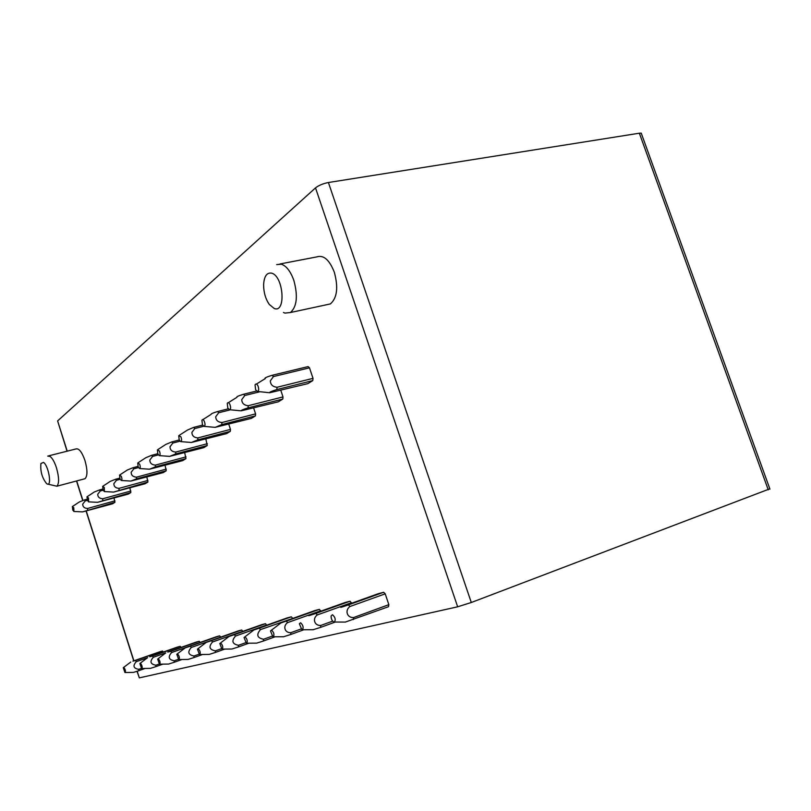 <?xml version="1.0" encoding="UTF-8"?>
<svg xmlns="http://www.w3.org/2000/svg" width="811" height="811" viewBox="0 0 811 811"><rect width="100%" height="100%" fill="white"/><g stroke="black" fill="none" stroke-linecap="round" stroke-linejoin="round"><path stroke-width="1.22" d="M769.832 488.82L471.303 602.502L328.404 182.516L639.352 133.207L641.227 133.116L641.694 134.393M137.029 671.285L139.32 677.874L457.657 606.8L471.303 602.502M67.049 451.2L57.611 420.919L315.509 187.888C318.733 185.364 323.031 183.57 328.404 182.516M114.929 502.323L82.59 511.883L112.516 503.813L114.929 502.323L114.047 498.066M130.845 492.53L97.563 502.323L128.27 494.122L130.845 492.53L129.892 487.938M147.906 482.038L113.621 492.084L145.139 483.741L147.906 482.038L146.862 477.071M166.225 470.765L136.481 478.865L130.875 481.065L163.254 472.6L166.225 470.765L165.079 465.372M185.952 458.631L155.317 466.883L149.477 469.204L182.749 460.607L185.952 458.631L184.685 452.751M207.261 445.523L175.683 453.927L169.6 456.38L203.794 447.662L207.261 445.523L205.862 439.096M230.344 431.32L197.762 439.876L191.426 442.471L226.583 433.642L230.344 431.32L230.466 429.394L228.783 424.254M255.435 415.891L221.798 424.589L215.179 427.346L251.339 418.405L255.435 415.891L255.587 413.863L253.681 408.085M282.806 399.053L248.044 407.882C243.401 409.312 241.11 410.295 241.161 410.842L278.335 401.81L282.806 399.053L282.998 396.914L280.829 390.395M309.488 367.819L308.079 366.592L272.09 375.3L273.469 376.557L309.488 367.819L313.016 378.352L277.038 387.273L276.835 389.564C271.675 391.155 269.282 392.21 269.678 392.747L307.876 383.633L312.782 380.612L313.016 378.352M163.264 652.034L162.504 651.04L159.818 651.76L132.923 661.158L135.478 660.499L136.309 661.664C132.588 665.811 133.399 668.365 138.742 669.339L141.438 668.386M181.066 647.401L180.235 646.326L177.366 647.097L149.731 656.778L152.468 656.058L153.35 657.265C149.538 661.543 150.38 664.199 155.874 665.213L159.24 664.016M200.155 642.434L199.253 641.278L196.161 642.099L167.765 652.064L170.705 651.304L171.638 652.541C167.725 656.971 168.597 659.718 174.264 660.783L178.39 659.313M220.683 637.091L219.68 635.844L216.365 636.726L185.537 647.614C184.046 648.182 184.178 648.192 185.922 647.644L190.321 646.174L191.315 647.462C187.29 652.054 188.203 654.903 194.042 656.008L199.05 654.224M242.803 631.353L241.698 629.995L238.12 630.948L206.653 642.089C204.93 642.738 205.011 642.768 206.896 642.18L211.489 640.66L212.533 641.988C208.417 646.742 209.36 649.702 215.391 650.858L221.393 648.709M266.697 625.169L265.501 623.669L261.629 624.703L229.554 636.077C227.546 636.838 227.556 636.899 229.604 636.26L234.389 634.678L235.504 636.057C231.267 640.994 232.26 644.066 238.485 645.292L245.652 642.717M292.538 618.205L291.311 616.816L287.104 617.931L254.472 629.529C252.109 630.411 252.039 630.522 254.249 629.843L259.246 628.19L260.443 629.62L292.619 618.458M320.832 611.18L319.392 609.355L314.81 610.571L281.711 622.341C278.903 623.406 278.7 623.568 281.093 622.848L286.324 621.125L287.611 622.605C282.552 626.133 284.813 633.117 290.885 632.661L300.962 629.022M351.65 603.232L350.058 601.204L345.04 602.532L311.1 614.647C308.099 615.782 307.876 615.975 310.451 615.204L315.925 613.39L317.314 614.931C312.113 618.6 314.486 625.91 320.771 625.453L332.672 621.135M385.215 593.824L383.684 592.263L378.169 593.733L343.134 606.283C340.073 607.459 339.921 607.632 342.678 606.81L348.446 604.905L349.946 606.506L385.215 593.824L388.844 604.661L353.596 617.546C347.088 618.002 344.574 610.338 349.946 606.506M345.344 622.067L388.52 606.699L388.844 604.661M280.038 263.96L316.858 256.884C323.64 254.755 329.459 259.865 334.314 272.222C338.461 287.449 337.143 298.012 330.371 303.922L326.022 304.855M274.24 308.494L269.323 304.48C265.521 298.935 263.616 292.315 263.616 284.61C264.173 276.267 266.799 272.445 271.513 273.135C283.536 275.74 286.293 313.431 274.24 308.494M283.434 312.468L284.925 313.107L290.46 312.519C296.938 306.588 298.063 295.863 293.825 280.363C290.571 271.3 286.395 265.907 281.295 264.193L276.693 264.609M48.65 455.853L75.96 448.949C78.92 448.128 81.921 451.96 84.942 460.466C87.568 469.873 87.608 475.956 85.043 478.713L83.969 478.997M46.612 483.64C42.121 478.003 40.215 471.303 40.905 463.527L43.49 462.392C48.609 465.514 52.157 486.843 47.099 483.944L46.612 483.64M47.707 456.096L50.069 456.411C52.421 458.215 54.56 462.017 56.476 467.825C59.142 477.344 59.274 483.478 56.871 486.215L47.626 484.096M353.302 619.604L353.596 617.546M383.684 592.263L348.446 604.905M333.848 622.017L334.396 622.047C335.896 619.716 335.257 617.262 332.5 614.708L331.091 615.975C331.07 618.823 331.993 620.841 333.848 622.017M317.314 614.931L351.477 602.705M335.227 622.057L320.527 627.41L320.771 625.453M350.058 601.204L315.925 613.39M313.016 629.752L320.527 627.41M301.925 629.731L302.422 629.762C303.76 627.562 303.152 625.22 300.607 622.767L299.36 623.781L301.925 629.731M287.611 622.605L320.71 610.795M303.801 629.762L290.693 634.516L290.885 632.661M319.392 609.355L286.324 621.125M283.576 636.747L290.693 634.516M272.861 636.747L273.307 636.787C274.503 634.699 273.925 632.468 271.573 630.106L270.469 630.928L272.861 636.747M272.07 636.179L263.565 639.25C257.138 637.963 256.094 634.749 260.443 629.62M275.142 636.777L263.403 641.014L263.565 639.25M291.311 616.816L259.246 628.19M256.651 643.143L263.403 641.014M246.28 643.164L246.696 643.204C247.781 641.227 247.223 639.088 245.023 636.817L244.05 637.487L246.28 643.164M235.504 636.057L266.647 625.017M248.896 643.194L238.353 646.985L238.485 645.292M265.501 623.669L234.389 634.678M231.926 649.013L238.353 646.985M221.89 649.053L222.275 649.104C223.248 647.208 222.711 645.171 220.663 642.971L219.801 643.528L221.89 649.053M212.533 641.988L242.773 631.293M224.779 649.074L215.29 652.48L215.391 650.858M241.698 629.995L211.489 640.66M209.147 654.426L215.29 652.48M199.425 654.487L199.79 654.528C200.662 652.723 200.145 650.767 198.239 648.638L197.448 649.104L199.425 654.487M191.315 647.462L207.687 641.694M202.537 654.497L193.961 657.559L194.042 656.008M219.68 635.844L190.321 646.174M188.101 659.424L193.961 657.559M178.673 659.495L179.008 659.536C179.799 657.822 179.302 655.937 177.508 653.879L176.798 654.264L178.673 659.495M171.638 652.541L184.807 647.908M181.968 659.505L174.203 662.273L174.264 660.783M199.253 641.278L170.705 651.304M168.576 664.057L174.203 662.273M159.432 664.138L159.747 664.189C160.477 662.536 159.99 660.722 158.297 658.735L157.658 659.059L159.432 664.138M165.272 653.078L153.35 657.265M162.879 664.138L155.834 666.642L155.874 665.213M180.235 646.326L152.468 656.058M150.44 668.365L155.834 666.642M141.56 668.457L141.844 668.507C142.513 666.926 142.047 665.172 140.445 663.246L139.867 663.52L141.56 668.457M147.511 657.741L136.309 661.664M145.118 668.446L138.711 670.727L138.742 669.339M162.504 651.04L135.478 660.499M133.531 672.38L138.711 670.727M124.904 672.481L125.168 672.522C125.776 671.011 125.33 669.318 123.819 667.443L123.282 667.686L124.904 672.481M87.385 500.346L85.196 500.955L82.722 504.118C82.742 506.824 84.364 508.274 87.578 508.467L87.598 509.967M114.939 500.843L87.588 508.467M73.771 507.737L73.923 511.477L72.787 510.099L72.341 506.571L73.771 507.737M72.666 506.358L79.458 501.887L84.415 499.951L85.196 500.955M87.02 499.231L84.415 499.951M103.169 490.199L100.27 490.99L97.736 494.254C97.766 497.052 99.439 498.552 102.754 498.755L102.754 500.326M130.865 490.99L102.754 498.765M88.5 497.974L88.622 501.867L87.426 500.448L86.98 496.808L88.5 497.974M87.345 496.565L94.309 491.993L99.449 489.966L100.27 490.99M102.764 489.063L99.449 489.966M120.16 479.301L116.439 480.305L113.844 483.67C113.885 486.57 115.608 488.121 119.024 488.354L119.004 489.986M147.937 480.426L119.024 488.364M104.295 487.512L104.376 491.557L103.129 490.108L102.673 486.347L104.295 487.512M103.098 486.073L110.245 481.379L115.567 479.26L116.439 480.305M119.693 478.145L115.578 479.26M138.499 467.572L133.825 468.819L131.149 472.296C131.21 475.287 132.994 476.919 136.512 477.162L136.481 478.865M166.275 469.093L136.512 477.172M121.285 476.26C122.126 478.622 122.137 480.021 121.315 480.487L120.018 478.997L119.541 475.094L121.285 476.26M120.028 474.78L127.378 469.985L132.903 467.744L133.825 468.819M137.961 466.396L132.903 467.744M158.368 454.91L152.559 456.441L149.822 460.03C149.883 463.132 151.738 464.825 155.367 465.098L155.317 466.883M186.033 456.877L155.367 465.108M139.593 464.125C140.485 466.599 140.475 468.069 139.573 468.545L138.215 467.014L137.728 462.98L139.593 464.125M138.296 462.605L145.858 457.698L151.586 455.336L152.559 456.441M157.739 453.714L151.586 455.336M179.981 441.184L172.824 443.059L170.006 446.77C170.087 449.993 172.003 451.757 175.744 452.062L175.683 453.927M207.363 443.688L175.754 452.072M159.402 450.997C160.345 453.602 160.314 455.143 159.311 455.63L157.881 454.059L157.395 449.872L159.402 450.997M158.054 449.446L165.829 444.418L171.78 441.924L172.824 443.059M179.211 439.988L171.78 441.924M203.673 426.262L194.792 428.543L191.893 432.385C191.994 435.73 193.981 437.575 197.854 437.92L197.762 439.876M230.466 429.394L197.854 437.93M180.894 436.764C181.887 439.511 181.826 441.133 180.721 441.62L179.221 440.018L178.714 435.679L180.894 436.764M179.495 435.183L187.513 430.023L193.687 427.377L194.792 428.543M202.628 425.086L193.687 427.377M230.354 409.798L218.706 412.748L215.726 416.722C215.848 420.22 217.906 422.146 221.92 422.521L221.788 424.589M255.587 413.863L221.92 422.531M204.291 421.264C205.345 424.183 205.254 425.876 204.007 426.373L202.446 424.721L201.919 420.24C202.547 419.186 203.338 419.53 204.291 421.264M202.841 419.642L211.124 414.37C210.748 413.904 212.877 412.971 217.51 411.542L218.706 412.748M228.286 408.835L217.52 411.552M260.017 391.723L244.821 395.484L241.759 399.62C241.901 403.26 244.05 405.287 248.207 405.713L248.044 407.882M282.998 396.914L248.207 405.723M229.858 404.324C230.983 407.436 230.841 409.231 229.432 409.707L227.81 408.024L227.252 403.381C227.942 402.175 228.803 402.489 229.858 404.324M228.378 402.682L236.944 397.278C236.214 396.843 238.414 395.839 243.543 394.258L244.821 395.484M256.58 391.034L243.543 394.258M277.038 387.263C272.729 386.796 270.489 384.657 270.327 380.846L273.469 376.557M312.782 380.612L276.835 389.564M257.908 385.742C259.114 389.077 258.912 390.973 257.31 391.429L255.627 389.706L255.039 384.931C255.789 383.502 256.742 383.775 257.908 385.742M256.408 384.079L265.329 378.544C264.082 378.159 266.343 377.074 272.09 375.3M768.25 489.834L639.352 133.207M457.657 606.8L315.509 187.888M139.32 677.874L137.201 671.224M133.896 660.823L86.301 511.153M82.904 500.458L76.7 480.933M67.232 451.159L57.611 420.919M769.943 489.134L641.227 133.116M133.724 660.884L86.128 511.204M82.732 500.509L76.518 480.984M330.371 303.922L290.46 312.519M56.871 486.215L85.043 478.713M334.396 622.047L345.628 622.067M302.422 629.762L313.269 629.741M273.307 636.787L283.789 636.736M271.553 630.096L281.022 622.878M246.696 643.204L256.834 643.133M244.963 636.787L253.914 629.954M222.275 649.104L232.088 649.013M220.572 642.941L229.087 636.422M199.79 654.528L209.289 654.416M198.107 648.597L206.278 642.373M179.008 659.536L188.223 659.424M177.366 653.828L185.222 647.867M159.747 664.189L168.688 664.057M158.155 658.684L165.718 652.946M141.844 668.507L150.532 668.365M140.293 663.195L147.612 657.66M125.168 672.522L133.612 672.38M123.667 667.392L130.743 662.06M73.923 511.477L82.59 511.883M88.622 501.867L97.563 502.323M104.376 491.557L113.621 492.084M121.315 480.487L130.875 481.065M139.573 468.545L149.477 469.204M159.311 455.63L169.6 456.38M180.721 441.62L191.426 442.471M204.007 426.373L215.097 427.346M229.432 409.707L240.968 410.822M257.482 391.449L269.323 392.706"/></g></svg>
